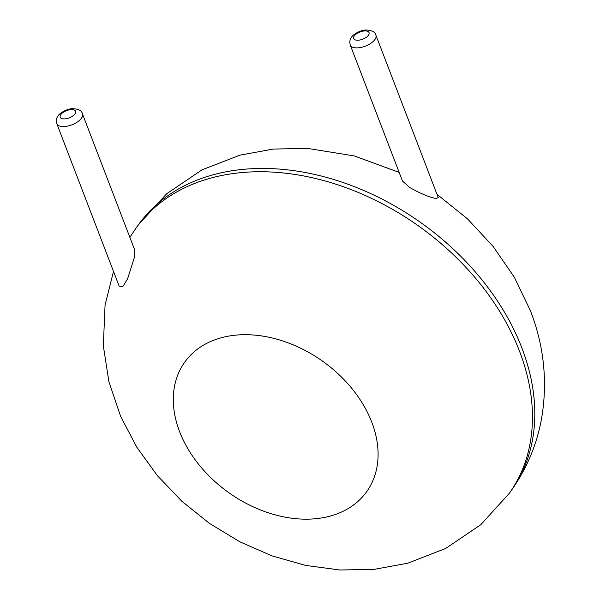 <?xml version="1.0" encoding="UTF-8"?>
<svg xmlns="http://www.w3.org/2000/svg" width="600" height="600" viewBox="0 0 600 600"><rect width="100%" height="100%" fill="white"/><g stroke="black" fill="none" stroke-linecap="round" stroke-linejoin="round"><path stroke-width="0.9" d="M119.153 286.125L122.805 286.605L127.56 278.94L134.61 256.695L134.655 249.84L82.463 113.865A13.74 6.428 159 0 1 81.45 118.215A13.74 6.428 159 0 1 67.965 126A13.74 6.428 159 0 1 56.812 123.712L119.153 286.125M375.907 35.197L438.255 197.603L435.9 198.442C428.933 197.153 420.135 193.462 409.507 187.365L402.457 181.005L350.265 45.037C349.455 41.752 349.882 39.15 351.555 37.23C352.515 34.92 360.135 30.03 365.85 30C371.85 30.203 375.202 31.935 375.907 35.197A13.74 6.428 159 0 1 374.903 39.54A13.74 6.428 159 0 1 361.418 47.325A13.74 6.428 159 0 1 350.265 45.037M509.325 493.298L511.665 489.998A228.945 165.54 35.3 0 0 521.865 347.94A228.945 165.54 35.3 0 0 337.612 180.705A228.945 165.54 35.3 0 0 138.172 225.112L135.833 228.42A228.945 165.54 35.3 0 1 335.272 184.005A228.945 165.54 35.3 0 1 519.525 351.24A228.945 165.54 35.3 0 1 509.325 493.298L480.817 524.678L445.665 548.467L407.655 563.243L374.19 569.355L339.915 570L305.655 565.418L272.07 555.9L239.82 541.785L209.558 523.455L181.83 501.232L157.387 475.665L136.815 447.24L120.675 416.49L108.915 381.788L103.335 345.877L105.06 305.077L113.505 271.403M371.79 422.243A111.683 80.752 35.3 0 1 258.315 509.077A111.683 80.752 35.3 0 1 197.048 349.478A111.683 80.752 35.3 0 1 371.79 422.243M74.985 113.91A8.242 3.855 159 0 1 61.5 118.455A8.242 3.855 159 0 1 67.2 110.407A8.242 3.855 159 0 1 74.985 113.91M368.438 35.235A8.242 3.855 159 0 1 354.952 39.78A8.242 3.855 159 0 1 360.653 31.733A8.242 3.855 159 0 1 368.438 35.235M129.87 237.382L135.833 228.42M511.665 489.998C526.92 468.315 536.903 444.405 541.62 418.268C547.748 381.788 544.028 345.983 530.467 310.837L514.44 277.425L493.222 246.548L467.482 218.858L436.98 194.295M138.172 225.112L166.68 193.74L201.833 169.942L239.843 155.175L273.308 149.062L307.582 148.41L354.218 155.917L399.15 172.387M56.812 123.712C56.002 120.427 56.438 117.825 58.102 115.905C59.062 113.595 66.683 108.705 72.405 108.675C78.398 108.877 81.75 110.61 82.463 113.865"/></g></svg>
